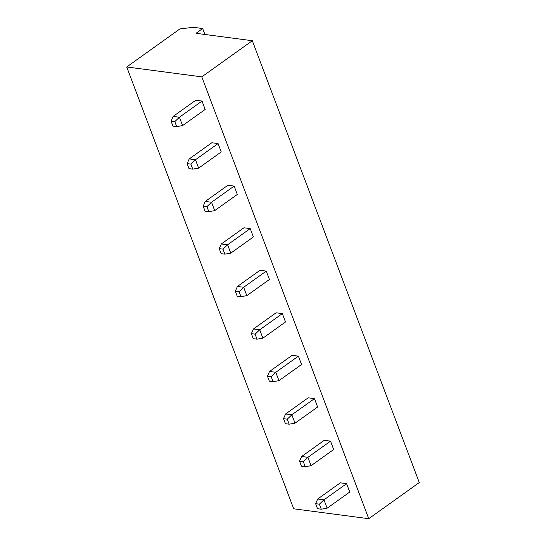 <?xml version="1.0" encoding="UTF-8"?>
<svg xmlns="http://www.w3.org/2000/svg" width="546" height="546" viewBox="0 0 546 546"><rect width="100%" height="100%" fill="white"/><g stroke="black" fill="none" stroke-linecap="round" stroke-linejoin="round"><path stroke-width="0.82" d="M201.788 76.87L368.741 518.7L419.273 482.555L252.32 40.725L201.788 76.87L126.727 66.967L179.921 28.918L193.291 27.3L202.668 28.535L196.021 33.292L252.32 40.725M368.741 518.7L293.68 508.797L126.727 66.967M218.079 143.578L211.828 142.752L189.223 158.927L195.475 159.753L218.079 143.578L221.246 151.945L198.635 168.12L195.475 159.753L190.868 164.114L187.114 163.616L189.223 158.927M237.305 194.458L234.145 186.09L227.887 185.265L205.282 201.433L211.541 202.259L214.701 210.626L237.305 194.458M269.431 279.477L266.271 271.109L260.012 270.284L237.408 286.452L243.666 287.278L246.826 295.645L269.431 279.477M253.371 236.964L250.205 228.597L243.953 227.771L221.348 243.946L227.6 244.772L230.767 253.139L253.371 236.964M298.396 356.128L292.144 355.303L269.533 371.471L275.791 372.297L298.396 356.128L301.556 364.496L278.951 380.664L275.791 372.297L271.185 376.658L267.431 376.167L269.533 371.471M285.497 321.983L282.33 313.616L276.078 312.79L253.474 328.965L259.725 329.791L262.892 338.158L285.497 321.983M317.622 407.002L314.462 398.635L308.203 397.809L285.599 413.984L291.851 414.81L295.017 423.177L317.622 407.002M330.521 441.148L324.269 440.322L301.665 456.49L307.917 457.316L311.077 465.683L333.681 449.515L330.521 441.148L307.917 457.316L303.31 461.677L299.556 461.186L301.665 456.49M202.02 101.071L195.761 100.246L173.157 116.414L179.416 117.24L202.02 101.071L205.18 109.439L182.576 125.607L179.416 117.24L174.802 121.601L171.055 121.11L173.157 116.414M346.587 483.654L340.329 482.828L317.724 499.003L323.983 499.829L346.587 483.654L349.747 492.021L327.143 508.196L323.983 499.829L319.369 504.19L315.622 503.692L317.724 499.003M204.914 34.466L202.668 28.535M234.145 186.09L211.541 202.259L206.934 206.62L203.18 206.129L205.282 201.433M266.271 271.109L243.666 287.278L239.059 291.639L235.306 291.148L237.408 286.452M250.205 228.597L227.6 244.772L222.993 249.133L219.239 248.635L221.348 243.946M282.33 313.616L259.725 329.791L255.119 334.152L251.365 333.654L253.474 328.965M314.462 398.635L291.851 414.81L287.244 419.171L283.49 418.673L285.599 413.984M198.635 168.12L192.765 169.137L189.012 168.639L187.114 163.616M192.765 169.137L190.868 164.114M206.934 206.62L208.831 211.643L214.701 210.626M208.831 211.643L205.078 211.145L203.18 206.129M239.059 291.639L240.957 296.662L246.826 295.645M240.957 296.662L237.203 296.164L235.306 291.148M222.993 249.133L224.891 254.156L230.767 253.139M224.891 254.156L221.137 253.658L219.239 248.635M278.951 380.664L273.082 381.681L269.328 381.183L267.431 376.167M273.082 381.681L271.185 376.658M255.119 334.152L257.016 339.168L262.892 338.158M257.016 339.168L253.262 338.677L251.365 333.654M287.244 419.171L289.141 424.187L295.017 423.177M289.141 424.187L285.387 423.696L283.49 418.673M311.077 465.683L305.207 466.7L301.453 466.202L299.556 461.186M305.207 466.7L303.31 461.677M182.576 125.607L176.699 126.624L172.952 126.126L171.055 121.11M176.699 126.624L174.802 121.601M327.143 508.196L321.266 509.206L317.513 508.715L315.622 503.692M321.266 509.206L319.369 504.19"/></g></svg>
